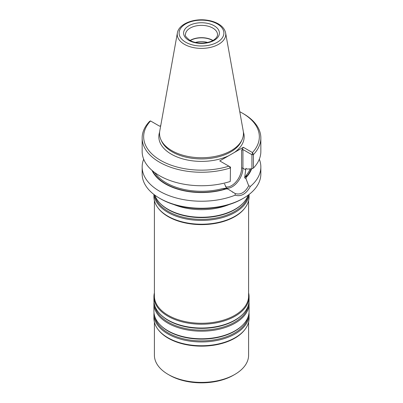 <?xml version="1.0" encoding="UTF-8"?>
<svg xmlns="http://www.w3.org/2000/svg" width="403" height="403" viewBox="0 0 403 403"><rect width="100%" height="100%" fill="white"/><g stroke="black" fill="none" stroke-linecap="round" stroke-linejoin="round"><path stroke-width="0.6" d="M173.985 204.593A47.574 27.464 0 0 0 229.015 204.593M154.848 195.168A47.574 27.464 0 0 0 160.167 203.384A47.574 27.464 0 0 0 167.86 209.207A47.574 27.464 0 0 0 242.833 203.384A47.574 27.464 0 0 0 248.152 195.168M154.006 194.533A47.574 27.464 0 0 0 167.86 212.376A47.574 27.464 0 0 0 218.431 218.622A47.574 27.464 0 0 0 248.994 194.533M153.926 194.473L153.926 196.755A47.574 27.464 0 0 0 158.072 207.968A47.574 27.464 0 0 0 167.86 216.174A47.574 27.464 0 0 0 244.928 207.968A47.574 27.464 0 0 0 249.074 196.755L249.074 194.473M158.072 207.968L158.5 208.522A47.101 27.192 0 0 0 168.192 216.648A47.101 27.192 0 0 0 244.5 208.522L244.928 207.968M154.399 200.608L154.399 296.084A47.101 27.192 0 0 0 168.192 315.312A47.101 27.192 0 0 0 219.524 321.206A47.101 27.192 0 0 0 248.601 296.084L248.601 200.608M154.399 292.89A47.574 27.464 0 0 0 153.926 296.749A47.574 27.464 0 0 0 167.86 316.169A47.574 27.464 0 0 0 219.706 322.123A47.574 27.464 0 0 0 249.074 296.749A47.574 27.464 0 0 0 248.601 292.89M153.926 296.749L153.926 300.547A47.574 27.464 0 0 0 160.167 314.149A47.574 27.464 0 0 0 167.86 319.972A47.574 27.464 0 0 0 242.833 314.149A47.574 27.464 0 0 0 249.074 300.547L249.074 296.749M154.006 302.134A47.574 27.464 0 0 0 153.926 303.716A47.574 27.464 0 0 0 167.86 323.135A47.574 27.464 0 0 0 219.706 329.09A47.574 27.464 0 0 0 249.074 303.716A47.574 27.464 0 0 0 248.994 302.134M153.926 303.716L153.926 311.317A47.574 27.464 0 0 0 160.167 324.914A47.574 27.464 0 0 0 167.86 330.737A47.574 27.464 0 0 0 242.833 324.914A47.574 27.464 0 0 0 249.074 311.317L249.074 303.716M154.006 312.899A47.574 27.464 0 0 0 153.926 314.486A47.574 27.464 0 0 0 167.86 333.906A47.574 27.464 0 0 0 219.706 339.86A47.574 27.464 0 0 0 249.074 314.486A47.574 27.464 0 0 0 248.994 312.899M153.926 314.486L153.926 318.284A47.574 27.464 0 0 0 158.072 329.498A47.574 27.464 0 0 0 167.86 337.704A47.574 27.464 0 0 0 244.928 329.498A47.574 27.464 0 0 0 249.074 318.284L249.074 314.486M158.072 329.498L158.5 330.052A47.101 27.192 0 0 0 168.192 338.182A47.101 27.192 0 0 0 244.5 330.052L244.928 329.498M154.399 322.138L154.399 355.204A47.101 27.192 0 0 0 168.192 374.432A47.101 27.192 0 0 0 234.808 374.432A47.101 27.192 0 0 0 248.601 355.204L248.601 322.138M169.527 375.203L168.192 374.432L169.527 375.203A45.217 26.104 0 0 0 233.473 375.203L234.808 374.432M207.459 42.431A13.032 7.526 0 0 0 195.541 42.431M212.729 40.557A15.732 9.083 0 0 0 190.271 40.557M212.935 40.446A16.014 9.244 0 0 0 190.065 40.446M177.38 32.945L159.769 131.02A41.952 24.22 0 0 0 160.958 139.755A41.952 24.22 0 0 0 171.834 150.646A41.952 24.22 0 0 0 212.391 156.913A41.952 24.22 0 0 0 242.042 139.755A41.952 24.22 0 0 0 243.231 131.02L225.62 32.945C224.864 29.338 222.506 26.356 218.542 23.999C215.288 22.089 211.459 20.82 207.061 20.19C193.677 18.145 178.786 23.888 177.38 32.945A24.251 13.999 0 0 0 184.352 44.29A24.251 13.999 0 0 0 211.923 47.03A24.251 13.999 0 0 0 225.62 32.945M160.742 125.6L159.669 126.22L150.475 120.915L149.589 121.384A59.347 34.265 0 0 0 142.153 137.987A59.347 34.265 0 0 0 230.264 167.96L229.347 166.449L230.476 167.099L230.264 181.451A59.347 34.265 0 0 1 142.153 151.478L142.153 137.987M229.347 166.449L219.751 160.913L243.331 147.297L252.454 152.561A57.841 33.394 0 0 0 242.399 113.147A57.841 33.394 0 0 0 239.765 111.717M150.546 120.955A57.841 33.394 0 0 0 160.601 160.374A57.841 33.394 0 0 0 228.874 166.177M252.454 152.561L253.411 154.596A59.347 34.265 0 0 0 260.847 137.987A59.347 34.265 0 0 0 243.467 113.762L242.399 113.147M243.331 147.297L241.599 150.294L242.933 149.528L251.925 154.717L253.411 154.596L253.411 168.086L251.925 168.771L251.925 154.717L252.525 153.069M253.411 168.086A59.347 34.265 0 0 0 260.847 151.478L260.847 137.987M230.476 167.099L230.264 181.451M251.925 168.771L247.14 169.074L245.86 168.333L244.661 177.854L245.966 178.61L248.676 185.748C245.059 192.528 240.561 195.123 235.176 193.541L235.151 195.183C241.135 196.891 246.218 193.954 250.389 186.388L248.676 185.748M154.772 172.605A49.927 28.825 0 0 0 222.733 188.539L227.907 189.032L235.176 193.541M222.733 188.539L226.602 188.282L224.542 183.929M245.966 178.61L246.203 177.34L245.906 177.169L246.686 174.711L244.661 177.854M226.602 188.282L227.907 189.032M152.017 170.393A51.085 29.495 0 0 0 226.229 188.876M246.203 177.34A51.085 29.495 0 0 0 251.618 168.792M143.685 159.22A59.347 34.265 0 0 0 142.153 166.958A59.347 34.265 0 0 0 159.533 191.188A59.347 34.265 0 0 0 235.151 195.183M250.389 186.388A59.347 34.265 0 0 0 260.847 166.958A59.347 34.265 0 0 0 259.315 159.22M142.153 166.958L142.153 173.985A59.347 34.265 0 0 0 159.533 198.216A59.347 34.265 0 0 0 243.467 198.216A59.347 34.265 0 0 0 260.847 173.985L260.847 166.958M160.601 198.83L159.533 198.216L160.601 198.83A57.841 33.394 0 0 0 242.399 198.83L243.467 198.216M160.167 203.384L160.691 203.913A46.97 27.117 0 0 0 168.288 209.666A46.97 27.117 0 0 0 242.309 203.913L242.833 203.384M154.792 195.128A46.97 27.117 0 0 0 168.288 211.429A46.97 27.117 0 0 0 217.146 217.822A46.97 27.117 0 0 0 248.208 195.128M160.167 314.149L160.691 314.678A46.97 27.117 0 0 0 168.288 320.425A46.97 27.117 0 0 0 242.309 314.678L242.833 314.149M154.747 305.625A46.97 27.117 0 0 0 168.288 322.188A46.97 27.117 0 0 0 217.363 328.541A46.97 27.117 0 0 0 248.253 305.625M160.167 324.914L160.691 325.443A46.97 27.117 0 0 0 168.288 331.195A46.97 27.117 0 0 0 242.309 325.443L242.833 324.914M154.747 316.39A46.97 27.117 0 0 0 168.288 332.959A46.97 27.117 0 0 0 217.363 339.306A46.97 27.117 0 0 0 248.253 316.39M217.514 34.613A16.014 9.244 0 0 0 201.5 25.364A16.014 9.244 0 0 0 185.486 34.613C184.69 35.388 186.121 37.283 189.788 40.29C196.125 44.275 209.011 43.816 214.416 39.509C216.542 37.857 217.575 36.225 217.514 34.613M188.846 40.381A17.898 10.332 0 0 0 218.789 35.746A17.898 10.332 0 0 0 196.866 23.092A17.898 10.332 0 0 0 188.846 40.381M185.672 42.214A22.387 12.926 0 0 0 223.121 36.421A22.387 12.926 0 0 0 195.707 20.588A22.387 12.926 0 0 0 185.672 42.214M160.958 139.755L161.643 141.236A41.247 23.812 0 0 0 172.333 151.946A41.247 23.812 0 0 0 212.205 158.107A41.247 23.812 0 0 0 241.357 141.236L242.042 139.755M159.623 132.053A42.663 24.633 0 0 0 171.33 154.178A42.663 24.633 0 0 0 228.798 155.689M234.289 152.52A42.663 24.633 0 0 0 243.377 132.053M225.539 186.811A14.226 8.211 120 0 0 236.057 181.798A14.226 8.211 120 0 0 241.599 168.217L241.599 150.294M242.933 149.528L242.933 168.217A0.942 0.544 0 0 0 241.599 168.217M152.712 170.988A50.682 29.263 0 0 0 225.927 188.705M226.521 188.191A15.168 8.755 120 0 0 237.407 182.242A15.168 8.755 120 0 0 242.933 168.217L245.86 169.91M246.686 174.711A49.927 28.825 0 0 0 250.167 168.882M245.906 177.169A50.682 29.263 0 0 0 251.195 168.817M232.405 192.035L232.869 192.307"/></g></svg>
